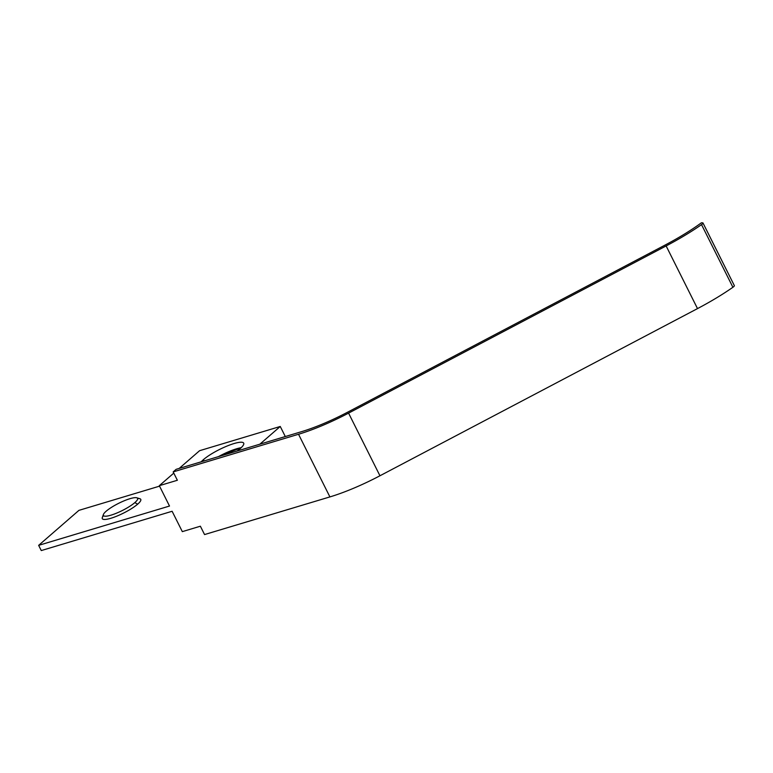 <?xml version="1.0" encoding="UTF-8"?>
<svg xmlns="http://www.w3.org/2000/svg" width="773" height="773" viewBox="0 0 773 773"><rect width="100%" height="100%" fill="white"/><g stroke="black" fill="none" stroke-linecap="round" stroke-linejoin="round"><path stroke-width="1.16" d="M734.35 285.633A4.783 1.015 153.4 0 0 734.282 285.556A4.783 1.015 153.4 0 1 732.901 287.276A86.025 18.175 153.4 0 1 697.507 308.601L666.133 245.94L348.575 413.12L379.949 475.772A74.082 15.653 153.4 0 1 329.907 496.913L298.533 434.262L173.181 471.907L176.138 469.337L301.499 431.682A68.101 14.387 -26.6 0 0 347.599 412.202L665.06 245.08A80.054 16.919 -26.6 0 0 701.42 222.779L702.908 222.895A4.783 1.015 153.4 0 1 701.526 224.624A86.025 18.175 153.4 0 1 666.133 245.94L348.575 413.12A74.082 15.653 153.4 0 1 298.533 434.262L173.181 471.907L177.365 480.265L159.315 485.686L169.509 506.044L38.65 545.351L41.269 550.569L172.118 511.272L182.322 531.631L200.371 526.21L204.555 534.568L329.907 496.913L204.555 534.568L200.371 526.21L182.322 531.631L172.118 511.272L41.269 550.569L38.65 545.351L78.923 510.364L159.547 486.149L78.923 510.364L38.65 545.351L169.509 506.044L159.315 485.686L173.78 473.115L159.315 485.686L177.365 480.265L173.181 471.907L176.138 469.337L301.499 431.682A68.101 14.387 -26.6 0 0 347.599 412.202L665.06 245.08A80.054 16.919 -26.6 0 0 701.42 222.779L702.908 222.895A4.783 1.015 -26.6 0 1 702.976 222.972L734.35 285.633A4.783 1.015 153.4 0 1 732.901 287.276A86.025 18.175 153.4 0 1 697.507 308.601L379.949 475.772A74.082 15.653 153.4 0 1 329.907 496.913L298.533 434.262A74.082 15.653 -26.6 0 0 348.575 413.12L379.949 475.772L697.507 308.601L666.133 245.94A86.025 18.175 -26.6 0 0 701.526 224.624A4.783 1.015 -26.6 0 0 702.976 222.972M732.901 287.276L701.526 224.624L732.901 287.276M199.589 450.698L280.251 426.474L285.305 436.552L280.251 426.474L259.854 444.195L280.251 426.474L199.589 450.698L179.181 468.428L199.589 450.698M240.171 448.611A24.494 5.179 -26.6 0 0 233.939 443.576A24.494 5.179 -26.6 0 0 203.415 459.645A24.494 5.179 -26.6 0 0 201.222 461.8A24.494 5.179 -26.6 0 1 203.415 459.645L204.072 460.95L203.415 459.645A24.494 5.179 -26.6 0 1 227.011 446.069A24.494 5.179 -26.6 0 1 243.698 443.161A24.494 5.179 -26.6 0 1 240.171 448.611A24.494 5.179 -26.6 0 1 237.098 451.026A24.494 5.179 -26.6 0 0 240.171 448.611M241.186 447.683A24.494 5.179 -26.6 0 0 218.43 456.63A24.494 5.179 153.4 0 1 241.186 447.683M103.524 515.688A21.509 4.541 -26.6 0 0 112.616 517.717A21.509 4.541 -26.6 0 0 137.662 504.17A21.509 4.541 -26.6 0 0 137.652 498.595M224.247 454.891A35.848 7.575 153.4 0 1 240.896 447.954A35.848 7.575 -26.6 0 0 224.247 454.891M134.821 502.624A19.112 4.039 153.4 0 1 111.003 515.156A19.112 4.039 153.4 0 1 106.143 511.233A19.112 4.039 153.4 0 1 129.961 498.691A19.112 4.039 153.4 0 1 134.821 502.624A19.112 4.039 -26.6 0 0 136.782 497.793A19.112 4.039 -26.6 0 0 122.714 501.416A19.112 4.039 -26.6 0 0 106.143 511.233A19.112 4.039 -26.6 0 0 103.398 514.499A19.112 4.039 -26.6 0 0 114.617 513.929A19.112 4.039 -26.6 0 0 134.821 502.624L137.662 504.17L134.821 502.624M136.782 497.793L139.865 498.73A21.509 4.541 153.4 0 1 137.662 504.17A21.509 4.541 153.4 0 1 114.926 516.886A21.509 4.541 153.4 0 1 102.316 517.543L103.398 514.499"/></g></svg>
